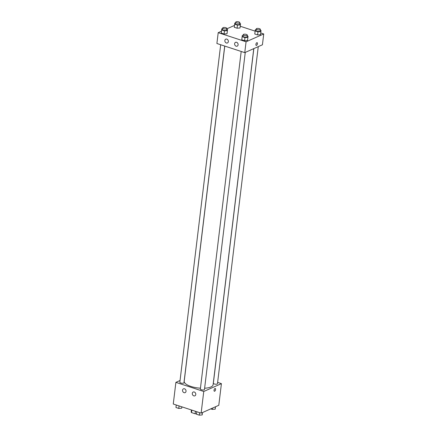 <?xml version="1.0" encoding="UTF-8"?>
<svg xmlns="http://www.w3.org/2000/svg" width="437" height="437" viewBox="0 0 437 437"><rect width="100%" height="100%" fill="white"/><g stroke="black" fill="none" stroke-linecap="round" stroke-linejoin="round"><path stroke-width="0.66" d="M195.415 411.277L195.115 413.768A3.944 1.36 6.9 0 0 196.508 413.823M195.115 413.768L191.543 412.594A3.944 1.36 6.9 0 1 191.177 411.987L191.417 409.966M191.843 410.103L191.543 412.594M217.626 382.397L221.417 383.642L218.795 405.301L201.129 413.151L173.265 404.017L175.887 382.353L180.049 380.507M214.359 391.246A1.453 0.683 108.1 0 0 215.588 389.52A1.453 0.683 -71.9 0 1 214.359 391.246A1.453 0.683 -71.9 0 1 214.168 389.651A1.453 0.683 -71.9 0 1 215.266 388.482A1.453 0.683 -71.9 0 1 215.588 389.52A1.453 0.683 108.1 0 0 215.266 388.482M221.417 383.642L203.751 391.486L201.129 413.151M194.274 392A2.076 1.688 66.1 0 1 195.771 393.874A2.076 1.688 66.1 0 1 194.886 395.829A2.076 1.688 66.1 0 1 192.498 394.616A2.076 1.688 66.1 0 1 193.198 392.038A2.076 1.688 66.1 0 1 194.274 392M184.523 388.804A2.076 1.688 66.1 0 1 186.015 390.678A2.076 1.688 66.1 0 1 185.13 392.634A2.076 1.688 66.1 0 1 182.748 391.421A2.076 1.688 66.1 0 1 183.447 388.843A2.076 1.688 66.1 0 1 184.523 388.804M203.751 391.486L175.887 382.353M241.191 51.462L200.348 388.996A2.076 0.716 6.9 0 0 202.32 389.957A2.076 0.716 6.9 0 0 204.467 389.493L245.261 52.407M220.685 44.743L179.836 382.277A2.076 0.716 6.9 0 0 181.808 383.233A2.076 0.716 6.9 0 0 183.955 382.774L224.705 46.06M253.842 48.6L213.349 383.222A2.076 0.716 6.9 0 0 215.321 384.183A2.076 0.716 6.9 0 0 217.468 383.719L258.262 46.633M224.771 46.082L184.212 381.25A14.547 5.015 6.9 0 0 200.441 388.193M204.62 388.225A14.547 5.015 6.9 0 0 213.092 384.746L253.766 48.633M216.894 43.498L244.758 52.631L246.069 41.799L218.205 32.666L216.894 43.498M260.747 32.977L263.735 33.955L262.424 44.787L244.758 52.631M238.099 44.82A2.076 1.688 66.1 0 1 237.198 46.147A2.076 1.688 66.1 0 1 234.816 44.935A2.076 1.688 66.1 0 1 235.516 42.351A2.076 1.688 66.1 0 1 236.592 42.313A2.076 1.688 66.1 0 1 238.099 44.82M224.864 40.483A2.076 1.688 66.1 0 1 225.76 39.155A2.076 1.688 66.1 0 1 226.836 39.117A2.076 1.688 66.1 0 1 228.333 40.991A2.076 1.688 66.1 0 1 227.448 42.946A2.076 1.688 66.1 0 1 225.607 42.52A2.076 1.688 66.1 0 1 224.864 40.483M240.033 27.984L237.078 28.208L240.033 27.984L240.405 24.893L237.449 25.117L234.636 24.193L234.773 23.046L235.619 22.981M234.636 24.193L234.259 27.285L237.078 28.208L234.259 27.285L234.773 23.046M260.539 34.709L257.584 34.933L260.539 34.709L260.916 31.611L257.961 31.835L255.148 30.918L255.284 29.765L256.126 29.705M255.148 30.918L254.771 34.01L257.584 34.933L254.771 34.01L255.284 29.765M247.539 40.483L244.583 40.707L247.539 40.483L247.91 37.385L244.96 37.615L242.142 36.692L242.284 35.544L243.125 35.479M242.142 36.692L241.77 39.783L244.583 40.707L241.77 39.783L242.284 35.544M218.205 32.666L221.483 31.213M226.787 28.858L234.483 25.433M263.735 33.955L246.069 41.799M240.241 26.253L255.121 31.131M221.401 31.917L221.259 33.065L224.077 33.988L227.027 33.758L224.077 33.988L221.259 33.065L221.772 28.82L222.619 28.755M256.497 45.41A1.453 0.683 -71.9 0 1 256.208 45.432A1.453 0.683 -71.9 0 1 256.016 43.842A1.453 0.683 -71.9 0 1 257.114 42.673A1.453 0.683 -71.9 0 1 257.388 43.984A1.453 0.683 -71.9 0 1 256.497 45.41M256.208 45.432A1.453 0.683 108.1 0 0 256.497 45.404A1.453 0.683 108.1 0 0 257.388 43.984A1.453 0.683 108.1 0 0 257.114 42.673M239.738 23.478L240.541 23.745L240.405 24.893M235.718 22.172L235.532 23.718A2.076 0.716 6.9 0 0 237.504 24.68A2.076 0.716 6.9 0 0 239.651 24.215L239.837 22.669A2.076 0.716 6.9 0 0 238.394 21.801A2.076 0.716 6.9 0 0 236.035 21.85A2.076 0.716 6.9 0 0 235.718 22.172A2.076 0.716 6.9 0 0 237.69 23.128A2.076 0.716 6.9 0 0 239.837 22.669M237.449 25.117L237.078 28.208M260.25 30.202L261.053 30.464L260.916 31.611M256.224 28.891L256.038 30.443A2.076 0.716 6.9 0 0 258.016 31.398A2.076 0.716 6.9 0 0 260.157 30.94L260.348 29.394A2.076 0.716 6.9 0 0 258.901 28.52A2.076 0.716 6.9 0 0 256.546 28.574A2.076 0.716 6.9 0 0 256.224 28.891A2.076 0.716 6.9 0 0 258.201 29.853A2.076 0.716 6.9 0 0 260.348 29.394M257.961 31.835L257.584 34.933M226.737 29.252L227.54 29.519L227.404 30.666L224.449 30.89L221.635 29.967L221.772 28.82M222.717 27.946L222.526 29.492A2.076 0.716 6.9 0 0 224.503 30.453A2.076 0.716 6.9 0 0 226.65 29.995L226.836 28.443A2.076 0.716 6.9 0 0 225.394 27.575A2.076 0.716 6.9 0 0 223.034 27.624A2.076 0.716 6.9 0 0 222.717 27.946A2.076 0.716 6.9 0 0 224.689 28.908A2.076 0.716 6.9 0 0 226.836 28.443M227.404 30.666L227.027 33.758M224.449 30.89L224.077 33.988M221.635 29.967L221.259 33.065M247.249 35.976L248.052 36.238L247.91 37.385M243.223 34.67L243.038 36.216A2.076 0.716 6.9 0 0 245.01 37.172A2.076 0.716 6.9 0 0 247.156 36.713L247.347 35.168A2.076 0.716 6.9 0 0 245.9 34.294A2.076 0.716 6.9 0 0 243.546 34.348A2.076 0.716 6.9 0 0 243.223 34.67A2.076 0.716 6.9 0 0 245.201 35.626A2.076 0.716 6.9 0 0 247.347 35.168M244.96 37.615L244.583 40.707M215.517 406.76L215.228 409.152L212.273 409.376L210.749 408.874M212.426 408.131L212.273 409.376M181.879 406.842L181.716 408.202L178.76 408.426L175.947 407.508L176.253 404.995L175.947 407.508M179.066 405.918L178.76 408.426M202.517 412.533L202.227 414.926L199.272 415.15L196.459 414.227L196.759 411.714L196.459 414.227M199.578 412.637L199.272 415.15"/></g></svg>
